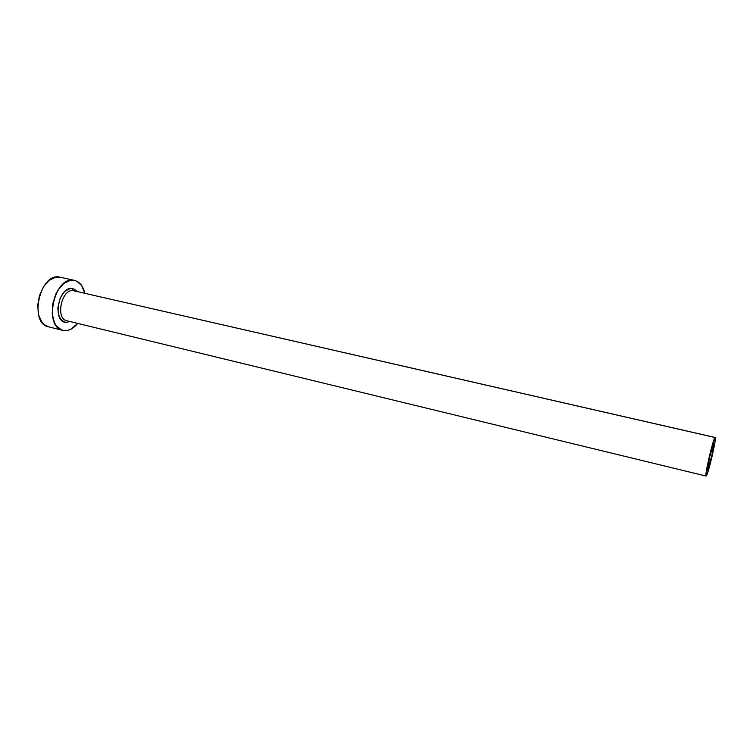 <?xml version="1.0" encoding="UTF-8"?>
<svg xmlns="http://www.w3.org/2000/svg" width="753" height="753" viewBox="0 0 753 753"><rect width="100%" height="100%" fill="white"/><g stroke="black" fill="none" stroke-linecap="round" stroke-linejoin="round"><path stroke-width="1.13" d="M713.778 443.15L713.853 443.122C715.134 442.764 708.865 469.703 707.509 470.399L709.439 457.72L713.778 443.15L711.811 455.876L707.406 470.446C706.088 470.936 712.526 443.338 713.778 443.15M715.162 437.493L73.314 290.677L715.171 437.493C716.96 437.032 708.168 474.87 706.22 476L706.069 476.065C704.196 476.8 713.336 437.644 715.068 437.521L73.314 290.677L72.194 288.578L74.227 289.152L77.145 291.515M70.057 321.55L66.085 322.34L64.033 321.851L60.56 319.018L58.376 314.076L57.84 307.77L60.249 297.934L63.638 292.653L65.671 290.724L70.038 288.644L72.194 288.578L73.314 290.677C61.633 288.418 55.138 318.82 66.876 320.778L706.06 476.065M74.519 280.38L59.383 277.029L73.709 280.238L70.49 280.304L63.949 283.354L58.122 289.867L55.778 294.141L52.729 303.864L52.239 313.822L54.357 322.416L56.287 325.767L61.511 329.936L64.579 330.623L67.798 330.351L71.046 329.127L77.7 323.404C73.643 328.364 69.267 330.774 64.579 330.623L62.8 330.351C43.166 327.084 54.235 276.116 73.709 280.238L59.383 277.029C39.655 272.85 28.67 323.479 48.559 326.83L62.725 330.332M73.709 280.238L74.585 280.389C79.733 281.801 83.15 286.093 84.807 293.265L81.719 285.613L76.721 281.133L73.709 280.238M61.134 277.424L56.127 277.085L49.51 280.088L43.646 286.545L39.476 295.477L37.688 305.454L38.572 314.876L41.952 322.228L44.408 324.769L48.634 326.849M706.22 476L708.724 469.307L712.291 455.499L714.908 442.416L715.068 437.521L712.611 443.941L708.94 458.116L706.276 471.472L706.22 476M66.085 322.34C51.891 322.209 58.414 285.999 72.194 288.578M73.314 290.677C61.934 288.446 55.157 317.851 66.415 320.646M66.876 320.778L67.478 320.891"/></g></svg>
